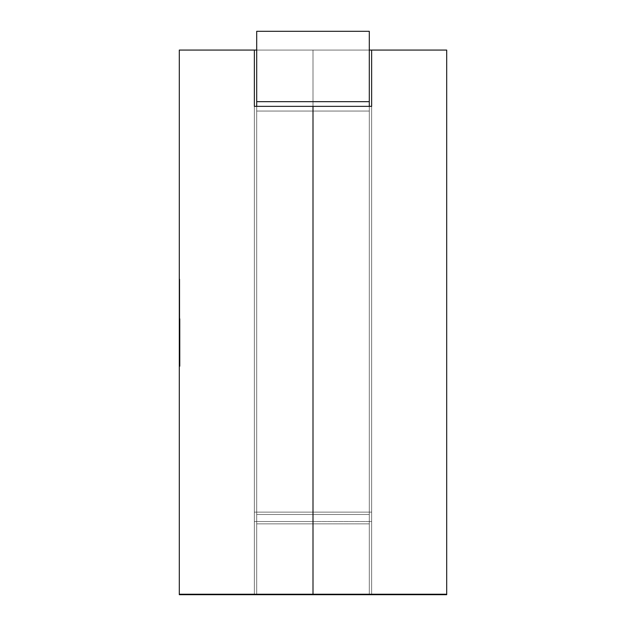 <?xml version="1.0" encoding="UTF-8"?>
<svg xmlns="http://www.w3.org/2000/svg" width="626" height="626" viewBox="0 0 626 626"><rect width="100%" height="100%" fill="white"/><g stroke="black" fill="none" stroke-linecap="round" stroke-linejoin="round"><path stroke-width="0.47" stroke-dasharray="3.13 2.35" d="M313 50.064L313 521.521L313 50.064L369.293 50.064L313 50.064L313 512.138L371.641 512.138L371.641 521.521L313 521.521L371.641 521.521L371.641 50.064L313 50.064L446.698 50.064L371.641 50.064L371.641 512.138L371.641 50.064L371.641 106.357L313 106.357L313 594.231L313 106.357L313 594.231L446.698 594.231L313 594.231L313 106.357L371.641 106.357L371.641 50.064L371.641 512.138L313 512.138L313 50.064L313 521.521L371.641 521.521L371.641 512.138L313 512.138L371.641 512.138L371.641 521.521L313 521.521L313 50.064L179.302 50.064L179.302 594.231L313 594.231L313 106.357L371.641 106.357L371.641 594.231L371.641 106.357L313 106.357L371.641 106.357L371.641 594.231L313 594.231L371.641 594.231L371.641 106.357L313 106.357L313 594.231L313 106.357L313 594.231L313 106.357L254.359 106.357L313 106.357L313 594.231L179.302 594.231L179.302 50.064L254.359 50.064L254.359 106.357L313 106.357L254.359 106.357L254.359 50.064L254.359 521.521L313 521.521L254.359 521.521L254.359 50.064L313 50.064L313 512.138L254.359 512.138L254.359 50.064L254.359 512.138L313 512.138L313 50.064L256.707 50.064L313 50.064M446.698 50.064L446.698 594.231L446.698 50.064M179.772 318L179.772 366.21L179.772 298.023L179.772 356.155L179.772 298.023L179.302 298.023L179.302 356.155L179.772 356.155L179.772 298.023L179.302 298.023L179.772 298.023L179.302 298.023L179.302 355.114L179.772 355.114L179.302 355.114L179.302 298.023L179.772 298.023L179.772 355.114L179.772 298.023L179.302 298.023L179.772 298.023L179.302 298.023L179.772 298.023L179.772 366.21L179.302 366.21L179.772 366.21L179.302 366.21L179.772 366.21L179.302 366.21L179.302 307.898L179.772 307.898L179.772 366.21L179.772 298.023L179.772 356.155L179.302 356.155L179.302 298.023L179.302 366.21L179.302 298.023L179.302 366.21L179.302 298.023L179.302 347.453L179.302 298.023L179.302 347.453L179.302 298.023L179.772 298.023L179.302 298.023L179.772 298.023L179.772 366.21L179.302 366.21L179.302 298.023L179.302 366.21L179.772 366.21L179.302 366.21L179.772 366.21L179.772 307.898L179.302 307.898L179.302 318M179.772 338.705L179.772 329.331L179.302 329.331L179.772 329.331L179.772 298.61L179.772 347L179.772 298.023L179.772 347.453L179.302 347.453L179.302 287.326C179.302 284.181 179.302 284.181 179.302 287.326L179.302 347.453L179.302 298.023L179.772 298.023L179.772 304.134L179.302 304.134L179.302 298.023L179.302 347L179.302 298.61L179.302 304.134L179.772 304.134L179.772 296.974L179.302 296.974L179.302 298.61M254.359 106.357L254.359 594.231L254.359 106.357L254.359 594.231L313 594.231L313 106.357L254.359 106.357L313 106.357L313 594.231L254.359 594.231L254.359 106.357M254.359 521.521L254.359 512.138L313 512.138L313 521.521L254.359 521.521L313 521.521L313 512.138L254.359 512.138L254.359 521.521M179.302 339.48L179.302 338.705M179.772 346.726L179.772 333.275L179.302 333.275L179.772 333.275L179.772 332.14L179.302 332.14L179.772 332.14L179.772 339.48M179.772 298.61L179.772 304.134L179.772 298.023L179.302 298.023L179.772 298.023L179.302 298.023L179.772 298.023L179.772 347M179.302 305.629L179.302 322.805L179.302 305.629L179.772 305.723L179.772 322.805L179.302 322.805L179.772 322.805L179.772 305.629L179.302 305.723L179.302 322.805L179.302 305.723M179.772 346.773L179.772 339.84L179.772 347.453L179.302 347.453L179.302 298.023L179.772 298.023L179.302 298.023L179.772 298.023L179.302 298.023L179.302 347.453L179.772 347.453L179.302 347.453L179.772 347.453L179.772 339.84L179.302 339.84L179.772 339.84L179.772 348.447L179.772 298.023L179.772 323.798L179.772 298.023L179.302 298.023L179.772 298.023L179.772 366.21L179.302 366.21L179.302 298.023L179.772 298.023L179.302 298.023L179.302 366.21L179.772 366.21L179.772 327.382L179.302 327.382L179.772 327.382L179.772 347.453L179.772 298.023L179.302 298.023L179.772 298.023L179.772 323.259L179.302 323.259L179.302 298.023L179.772 298.023L179.302 298.023L179.302 323.259L179.772 323.259L179.772 317.546L179.302 317.546L179.772 317.546L179.772 298.023L179.772 329.057L179.302 329.057L179.772 329.057L179.772 298.023L179.302 298.023L179.772 298.023L179.772 347.453L179.302 347.453L179.772 347.453L179.302 347.453L179.772 347.453L179.772 327.382L179.772 366.21L179.772 298.023L179.302 298.023L179.772 298.023L179.772 347.453L179.302 347.453L179.302 298.023L179.302 347.453L179.772 347.453L179.302 347.453L179.772 347.453L179.772 298.023L179.302 298.023L179.772 298.023L179.772 347.453L179.772 298.023L179.302 298.023L179.772 298.023L179.302 298.023L179.302 346.773M179.772 338.118L179.772 345.826L179.302 345.826L179.772 345.826L179.772 338.118L179.302 338.118L179.772 338.118L179.772 339.793L179.302 339.793L179.302 338.118M179.772 333.588L179.772 323.798L179.772 333.588M179.302 366.21L179.772 366.21L179.302 366.21L179.302 356.648L179.772 356.648L179.302 356.648L179.772 356.648L179.772 366.21L179.302 366.21L179.772 366.21L179.772 356.648L179.302 356.648L179.302 366.21L179.772 366.21L179.772 356.648L179.772 366.21M179.302 346.867L179.302 340.427L179.772 340.427L179.772 282.068L179.772 294.079L179.302 294.079L179.302 347.453L179.772 347.453L179.302 347.453L179.772 347.453L179.772 340.427L179.302 340.427L179.302 347.453L179.772 347.453L179.772 298.023L179.772 341.201L179.302 341.201L179.302 298.023L179.302 339.66M179.772 340.427L179.772 346.867L179.772 340.427M179.772 339.66L179.302 287.326C179.302 284.181 179.302 284.181 179.302 287.326C179.302 284.181 179.302 284.181 179.302 287.326L179.302 294.079L179.772 294.079L179.772 292.898L179.302 292.898L179.772 292.898L179.772 287.326C179.772 284.181 179.772 284.181 179.772 287.326C179.772 284.181 179.772 284.181 179.772 287.326L179.772 304.541L179.302 304.541L179.772 304.541L179.772 298.023L179.772 346.867M179.772 337.805L179.772 324.933L179.772 337.805M179.302 282.068L179.302 278.085L179.772 278.085L179.772 347.453L179.302 347.453L179.302 304.541M179.772 345.231L179.772 304.541L179.772 348.447L179.302 348.447L179.302 345.231M179.772 341.334L179.302 341.334L179.772 341.334L179.772 347.453L179.302 347.453L179.772 347.453L179.772 341.334M179.772 336.945L179.772 304.909L179.302 304.909L179.302 336.945M179.772 309.393L179.772 323.572L179.302 323.572L179.772 323.572L179.772 337.031M179.772 304.541L179.772 282.068M179.772 287.326C179.772 284.181 179.772 284.181 179.772 287.326M179.302 337.031L179.302 309.393M256.707 101.67L256.707 31.3L369.293 31.3L369.293 101.67L256.707 101.67L369.293 101.67L256.707 101.67L369.293 101.67L369.293 111.052L369.293 31.3L256.707 31.3L369.293 31.3L256.707 31.3L256.707 111.052L369.293 111.052L256.707 111.052L256.707 514.486L369.293 514.486L369.293 111.052L369.293 514.486L256.707 514.486L256.707 523.868L369.293 523.868L369.293 514.486L369.293 523.868L256.707 523.868L369.293 523.868L256.707 523.868L256.707 514.486L369.293 514.486L256.707 514.486L256.707 111.052L369.293 111.052L256.707 111.052L256.707 31.3L369.293 31.3L369.293 111.052L369.293 106.357L369.293 111.052L256.707 111.052L369.293 111.052L369.293 514.486L369.293 111.052L256.707 111.052L256.707 514.486L369.293 514.486L256.707 514.486L256.707 594.231L369.293 594.231L369.293 514.486L369.293 594.231L256.707 594.231L369.293 594.231L256.707 594.231L256.707 514.486L369.293 514.486L256.707 514.486L256.707 111.052L369.293 111.052L369.293 523.868L369.293 31.3L256.707 31.3L256.707 101.67L369.293 101.67L256.707 101.67L256.707 111.052L256.707 101.67M256.707 106.357L256.707 594.231L256.707 106.357M369.293 101.67L369.293 594.231L369.293 101.67M256.707 31.3L256.707 523.868L256.707 31.3M446.698 594.7L179.302 594.7L179.302 594.231L446.698 594.231L446.698 594.7L446.698 594.231L179.302 594.231L179.302 594.7L446.698 594.7M179.302 341.561L179.772 341.561L179.302 341.561M179.302 303.5L179.772 303.5M179.302 348.447L179.772 348.447M179.302 284.971L179.772 284.971"/><path stroke-width="0.94" d="M313 594.231L313 106.357L371.641 106.357L313 106.357L313 594.231L446.698 594.231L179.302 594.231L179.302 50.064L256.707 50.064L179.302 50.064L179.302 594.231L313 594.231L313 106.357L313 594.231M369.293 50.064L446.698 50.064L371.641 50.064L371.641 106.357L371.641 50.064L369.293 50.064M446.698 594.231L446.698 50.064L446.698 594.231L179.302 594.231L179.302 594.7L179.302 594.231L446.698 594.231L446.698 594.7L446.698 594.231M179.302 318.814L179.302 366.21M254.359 106.357L254.359 50.064L254.359 106.357L313 106.357L254.359 106.357M179.772 366.21L179.772 318.814M256.707 31.3L369.293 31.3L256.707 31.3L256.707 101.67L369.293 101.67L369.293 31.3L369.293 101.67L256.707 101.67L256.707 106.357L256.707 31.3M369.293 106.357L369.293 101.67L369.293 106.357M179.302 594.7L446.698 594.7L179.302 594.7"/></g></svg>
